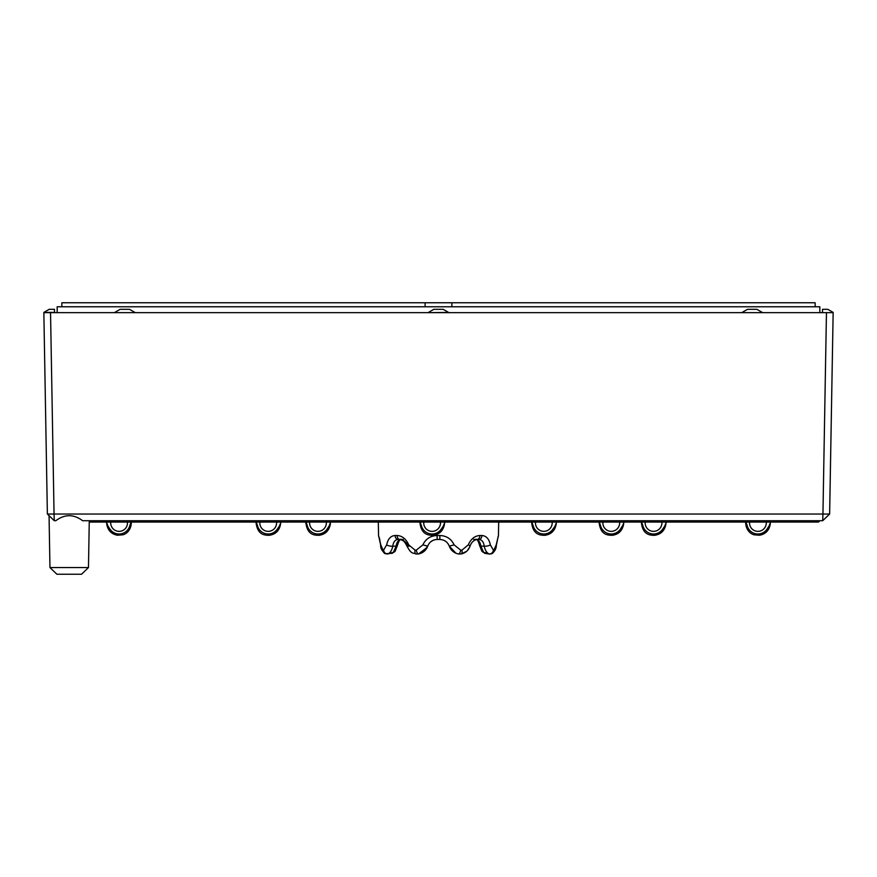 <?xml version="1.0" encoding="UTF-8"?>
<svg xmlns="http://www.w3.org/2000/svg" width="877" height="877" viewBox="0 0 877 877"><rect width="100%" height="100%" fill="white"/><g stroke="black" fill="none" stroke-linecap="round" stroke-linejoin="round"><path stroke-width="1.32" d="M829.631 514.032L822.714 520.719L82.635 520.719C73.69 514.054 64.745 514.054 55.788 520.719L54.286 520.719L47.369 514.032L43.85 312.661L833.15 312.661L829.631 514.032L822.944 514.032L826.452 312.661M50.537 312.661L54.056 514.032L822.944 514.032L822.714 520.719M54.495 312.409L43.85 312.409L49.2 309.318L54.495 309.318L54.495 312.661M833.15 312.661L822.505 312.661M822.505 312.409L822.505 309.318L827.8 309.318L833.15 312.409M330.278 524.26L330.486 522.824L329.204 525.97L330.596 522.056L378.316 522.056L378.546 535.507L380.782 544.869L383.085 550.098A4.549 1.732 93.6 0 0 383.622 550.098L386.658 544.869C387.875 538.949 390.703 535.825 395.121 535.507L397.117 535.507C402.203 535.825 406.073 538.949 408.726 544.869L415.007 550.098A4.549 4.199 98.7 0 0 416.312 550.098L422.9 544.869C425.63 538.949 430.366 535.825 437.097 535.507L439.903 535.507C446.634 535.825 451.37 538.949 454.1 544.869L460.688 550.098A4.549 4.199 -98.7 0 0 461.993 550.098L468.274 544.869C470.927 538.949 474.797 535.825 479.883 535.507L481.879 535.507C486.296 535.825 489.125 538.949 490.342 544.869L493.378 550.098A4.549 1.732 -93.6 0 0 493.915 550.098L496.218 544.869L498.454 535.507L498.684 522.056L531.473 522.056M396.974 544.869L397.95 541.262M473.69 539.454L477.121 539.454C473.788 540.068 471.431 542.26 470.083 546.053A4.012 0.636 18.3 0 0 470.094 546.031A4.012 0.636 -161.7 0 0 468.274 544.869M461.993 550.098A4.012 1.546 79.7 0 1 461.138 553.979A4.012 1.546 79.7 0 1 460.918 553.979L458.485 553.979A4.012 1.48 -79.8 0 0 458.518 553.979C454.001 553.014 450.931 550.405 449.276 546.141C447.577 541.964 444.42 539.728 439.815 539.454L437.185 539.454C432.558 539.739 429.412 541.975 427.724 546.141L422.9 552.247L418.515 553.979L427.231 547.347M408.726 544.869A4.012 0.636 161.7 0 0 406.906 546.053A4.012 0.636 -18.3 0 0 406.906 546.053C404.823 541.548 402.466 539.344 399.835 539.454L403.31 539.454M409.307 546.141L408.046 546.141C406.183 541.975 403.464 539.739 399.879 539.454L401.447 539.454C398.542 539.684 396.777 541.92 396.13 546.141L392.808 546.141C391.855 550.405 390.188 553.014 387.82 553.979L393.422 552.247L396.13 546.141A4.012 1.173 -169.3 0 0 397.391 545.56A4.012 1.173 -169.3 0 0 397.402 545.516M479.598 545.516A4.012 1.173 -10.7 0 0 479.609 545.549A4.012 1.173 -10.7 0 0 480.87 546.141C480.223 541.909 478.447 539.673 475.553 539.454L477.121 539.454M449.824 547.445L449.276 546.152L455.952 553.234M460.688 550.098A4.012 1.48 -79.8 0 1 458.518 553.979L461.138 553.979A4.012 1.546 79.7 0 1 461.127 553.979L458.474 553.979M437.097 535.507L437.185 539.454C432.591 539.706 429.434 541.942 427.724 546.152C426.079 550.405 423.01 553.014 418.515 553.979L422.9 552.247L427.724 546.152L422.9 544.869M490.342 544.869A4.012 1.239 -9.6 0 1 484.192 546.141L480.87 546.141L483.578 552.247L489.18 553.979C486.812 553.014 485.145 550.405 484.192 546.141C483.665 541.964 481.922 539.728 478.974 539.454A4.012 2.905 -90 0 0 479.039 539.454A4.012 2.905 -90 0 0 481.879 535.507M446.36 541.898L445.582 541.273M446.108 541.679L446.722 542.216M447.862 543.499L448.684 544.814M475.049 539.815L476.156 539.53M432.142 540.824L433.753 540.057M430.64 541.898L432.679 540.528M428.721 544.146L428.371 544.716M395.121 535.507A4.012 2.905 90 0 0 397.961 539.454A4.012 2.905 90 0 0 398.026 539.454L397.972 539.454M398.026 539.454C395.067 539.739 393.324 541.975 392.808 546.141A4.012 1.239 9.6 0 1 386.658 544.869M399.835 539.454C403.299 540.166 405.667 542.37 406.917 546.053A4.012 0.636 -18.3 0 0 406.928 546.086L406.917 546.053A4.012 0.636 161.7 0 0 406.928 546.086M495.702 548.553L496.338 545.231A4.012 1.326 -173.5 0 0 496.218 544.869M493.915 550.098A4.012 3.672 65.9 0 1 491.833 553.694L489.607 554.089L491.833 553.694M490.188 553.979L489.18 553.979A4.012 3.64 -66.8 0 0 493.378 550.098M380.782 544.869A4.012 1.326 173.5 0 0 380.673 545.231L378.963 537.141M378.568 535.507A4.012 4.012 90 0 0 379.434 537.93L380.662 545.231C380.443 548.114 381.955 550.931 385.222 553.705A4.012 3.672 -65.9 0 1 383.085 550.098M383.622 550.098A4.012 3.64 66.8 0 0 387.82 553.979L386.812 553.979L387.82 553.979M460.885 553.979L458.485 553.979C454.089 553.08 451.008 550.46 449.276 546.152L454.1 544.869M416.312 550.098A4.012 1.48 79.8 0 0 418.482 553.979L416.082 553.979A4.012 1.546 -79.7 0 1 415.873 553.979A4.012 1.546 -79.7 0 1 415.862 553.979A4.012 1.546 -79.7 0 1 415.007 550.098M416.082 553.979L418.515 553.979A4.012 1.48 79.8 0 0 418.515 553.979L418.439 553.99M481.846 551.184L479.609 545.549L481.846 551.184L484.806 553.31L481.835 551.184A4.012 3.102 -35.2 0 0 483.578 552.247L484.806 553.299M392.194 553.299L393.422 552.247A4.012 3.102 35.2 0 0 395.165 551.184L397.391 545.549C398.914 540.473 400.285 538.445 401.502 539.454M88.467 567.551L81.539 574.238L56.884 574.238L49.956 567.551L88.467 567.551L89.279 520.719M770.214 524.26L770.149 524.709C768.986 530.541 765.489 534.049 759.657 535.244L754.275 534.827C752.302 534.499 745.439 531.528 745.636 521.267L747.215 525.685A11.017 11.017 0 0 0 767.419 528.524L770.149 524.709L770.412 522.824L769.129 525.97L770.521 522.056L817.824 522.056L89.257 522.056L106.479 522.056L107.86 525.959L106.851 524.709L109.581 528.524L107.323 525.126M818.493 522.056L819.831 520.719L818.493 522.056L812.584 522.056L813.143 520.719M92.918 520.719L94.924 522.056M766.476 522.056L749.583 522.056A8.364 8.364 0 0 0 756.851 531.287A8.364 8.364 0 0 0 766.18 524.15L766.476 522.056M745.56 522.056L728.085 522.056M630.585 522.056L623.876 522.056L623.503 524.709L622.495 525.97L623.777 522.824L623.503 524.709L620.773 528.524L623.58 524.161M619.831 522.056L602.938 522.056A8.364 8.364 0 0 0 610.206 531.287A8.364 8.364 0 0 0 619.535 524.15L619.831 522.056M598.914 522.056L556.446 522.056L556.073 524.709L555.053 525.97L556.336 522.824L556.073 524.709L553.343 528.524L556.073 524.709C554.79 530.87 551.03 534.411 544.814 535.321C540.265 535.255 532.471 534.959 531.561 521.267L533.139 525.685A11.017 11.017 0 0 0 553.343 528.524L556.073 524.709C554.79 530.87 551.03 534.411 544.814 535.321C540.265 535.255 532.471 534.959 531.561 521.267L532.218 522.824L531.561 521.267C532.471 534.959 540.265 535.255 544.814 535.321C551.03 534.411 554.79 530.87 556.073 524.709C554.79 530.87 551.03 534.411 544.814 535.321C540.265 535.255 532.471 534.959 531.561 521.267M552.389 522.056L535.507 522.056A8.364 8.364 0 0 0 542.764 531.287A8.364 8.364 0 0 0 552.093 524.15L552.389 522.056M326.54 522.056L309.658 522.056A8.364 8.364 0 0 0 316.915 531.287A8.364 8.364 0 0 0 326.244 524.15L326.54 522.056M305.624 522.056L280.815 522.056L280.443 524.709L279.423 525.97L280.706 522.824L280.443 524.709L277.713 528.524L280.443 524.709C279.16 530.87 275.411 534.411 269.184 535.321C264.81 535.134 257.082 535.419 255.931 521.267L257.509 525.685A11.017 11.017 0 0 0 277.713 528.524M276.77 522.056L259.877 522.056A8.364 8.364 0 0 0 267.145 531.287A8.364 8.364 0 0 0 276.474 524.15L276.77 522.056M255.854 522.056L131.44 522.056M127.417 522.056L110.524 522.056L110.82 524.15A8.364 8.364 0 0 0 120.149 531.287A8.364 8.364 0 0 0 127.417 522.056M100.164 522.056L99.605 520.719M54.286 520.719L54.056 514.032L47.369 514.032M742.161 312.661L762.234 312.661M742.161 312.409L747.522 309.318L756.884 309.318L762.234 312.409M114.766 312.661L134.839 312.661M114.766 312.409L120.116 309.318L129.478 309.318L134.839 312.409M428.469 312.409L433.819 309.318L443.181 309.318L448.531 312.409L428.469 312.661M425.115 306.775L425.115 302.762L815.15 302.762L815.15 306.775M61.85 306.775L61.85 302.762L425.115 302.762M451.885 306.775L451.885 302.762M819.831 312.661L819.831 306.775L57.169 306.775L57.169 312.661M767.419 528.524L770.225 524.161M770.149 524.709C768.986 530.541 765.489 534.049 759.657 535.244L754.275 534.827C752.302 534.499 745.439 531.528 745.636 521.267C745.439 531.528 752.302 534.499 754.275 534.827L759.657 535.244C765.489 534.049 768.986 530.541 770.149 524.709C768.986 530.541 765.489 534.049 759.657 535.244L754.275 534.827C752.302 534.499 745.439 531.528 745.636 521.267C745.439 531.528 752.302 534.499 754.275 534.827L759.657 535.244C765.489 534.049 768.986 530.541 770.149 524.709C768.986 530.541 765.489 534.049 759.657 535.244L754.275 534.827C752.302 534.499 745.439 531.528 745.636 521.267C745.439 531.528 752.302 534.499 754.275 534.827L759.657 535.244C765.489 534.049 768.986 530.541 770.149 524.709L769.129 525.97L770.149 524.709C768.986 530.541 765.489 534.049 759.657 535.244L754.275 534.827C752.302 534.499 745.439 531.528 745.636 521.267L746.053 522.056M666.158 522.056L665.786 524.709L664.766 525.97L666.049 522.824L665.786 524.709L663.056 528.524L665.786 524.709C664.47 530.958 660.655 534.499 654.33 535.343C649.989 535.233 642.183 534.915 641.273 521.267L642.852 525.685A11.017 11.017 0 0 0 663.056 528.524M665.786 524.709C664.47 530.958 660.655 534.499 654.33 535.343C649.989 535.233 642.183 534.915 641.273 521.267C642.183 534.915 649.989 535.233 654.33 535.343C660.655 534.499 664.47 530.958 665.786 524.709C664.47 530.958 660.655 534.499 654.33 535.343C649.989 535.233 642.183 534.915 641.273 521.267L641.69 522.056M623.569 524.26L622.495 525.97L623.503 524.709C622.221 530.87 618.471 534.411 612.245 535.321C607.871 535.134 600.142 535.419 598.991 521.267L600.57 525.685A11.017 11.017 0 0 0 620.773 528.524M531.977 522.056L532.218 522.824M259.877 522.056A8.364 8.364 0 0 0 267.145 531.287A8.364 8.364 0 0 0 276.474 524.15M256.347 522.056L256.588 522.824M106.588 522.824L107.871 525.97M106.588 522.856L106.851 524.709C108.014 530.541 111.511 534.049 117.343 535.244L122.725 534.827C124.698 534.499 131.561 531.528 131.364 521.267L130.947 522.056M109.581 528.524A11.017 11.017 0 0 0 129.785 525.685L131.364 521.267C131.561 531.528 124.698 534.499 122.725 534.827L117.343 535.244C111.511 534.049 108.014 530.541 106.851 524.709C108.014 530.541 111.511 534.049 117.343 535.244L122.725 534.827C124.698 534.499 131.561 531.528 131.364 521.267C131.561 531.528 124.698 534.499 122.725 534.827L117.343 535.244C111.511 534.049 108.014 530.541 106.851 524.709C108.014 530.541 111.511 534.049 117.343 535.244L122.725 534.827C124.698 534.499 131.561 531.528 131.364 521.267C131.561 531.528 124.698 534.499 122.725 534.827L117.343 535.244C111.511 534.049 108.014 530.541 106.851 524.709C108.014 530.541 111.511 534.049 117.343 535.244L122.725 534.827C124.698 534.499 131.561 531.528 131.364 521.267C131.561 531.528 124.698 534.499 122.725 534.827L117.343 535.244C111.511 534.049 108.014 530.541 106.851 524.709C108.014 530.541 111.511 534.049 117.343 535.244L122.725 534.827C124.698 534.499 131.561 531.528 131.364 521.267C131.561 531.528 124.698 534.499 122.725 534.827L117.343 535.244C111.511 534.049 108.014 530.541 106.851 524.709C108.014 530.541 111.511 534.049 117.343 535.244L122.725 534.827C124.698 534.499 131.561 531.528 131.364 521.267M306.117 522.056L307.279 525.685A11.017 11.017 0 0 0 327.483 528.524L330.3 524.161M327.483 528.524L330.223 524.709C328.963 530.793 325.279 534.323 319.151 535.31C314.7 535.167 306.917 535.573 305.711 521.267L306.369 522.824M440.375 524.15A8.364 8.364 0 0 1 431.045 531.287A8.364 8.364 0 0 1 423.788 522.056A8.364 8.364 0 0 0 431.045 531.287A8.364 8.364 0 0 0 440.375 524.15L440.671 522.056M444.727 522.056L444.354 524.709L443.334 525.97L444.617 522.824L444.354 524.709L441.613 528.524L444.354 524.709C443.038 530.958 439.213 534.499 432.898 535.343C428.546 535.233 420.741 534.915 419.842 521.267L421.409 525.685A11.017 11.017 0 0 0 441.613 528.524M420.247 522.056L420.5 522.824M602.938 522.056A8.364 8.364 0 0 0 610.206 531.287A8.364 8.364 0 0 0 619.535 524.15M599.408 522.056L599.66 522.824M645.22 522.056A8.364 8.364 0 0 0 652.488 531.287A8.364 8.364 0 0 0 661.817 524.15L662.113 522.056M641.273 521.267L641.931 522.824M745.636 521.267L746.294 522.824L745.636 521.267M491.833 553.683C494.781 551.49 496.283 548.673 496.338 545.231L497.972 537.316A4.012 4.012 -90 0 0 498.432 535.507M477.176 539.454A4.012 2.774 -90 0 0 479.883 535.507M397.117 535.507A4.012 2.774 90 0 0 399.824 539.454M442.074 539.717L439.815 539.454C444.409 539.706 447.566 541.942 449.276 546.152C447.566 541.942 444.409 539.706 439.815 539.454L439.903 535.507M470.083 546.053C468.526 550.361 465.544 553.003 461.127 553.979L466.674 551.282M467.309 550.668L469.776 546.897M406.917 546.053L406.917 546.053C411.872 555.097 412.87 552.324 415.873 553.979L418.515 553.979L427.176 547.445M410.326 551.282L409.691 550.668M492.096 553.562L495.286 549.769M498.037 537.13L496.338 545.231M498.454 535.507L497.939 537.393M381.714 549.769L381.298 548.553M378.546 535.507L379.061 537.393M418.482 553.99C422.911 553.069 425.992 550.46 427.724 546.152M479.609 545.549C478.25 540.572 476.88 538.533 475.498 539.454C476.88 538.544 478.25 540.572 479.609 545.549M399.802 540.122L399.287 540.692M392.194 553.31L395.22 551.107M385.167 553.694L392.227 553.31L385.167 553.694M395.132 551.227L394.639 551.83M422.9 552.247L419.524 553.749L422.9 552.247M489.596 554.089L484.773 553.31L489.596 554.089M49.956 567.551L49.057 515.665M623.503 524.709C622.221 530.87 618.471 534.411 612.245 535.321C607.871 535.134 600.142 535.419 598.991 521.267C600.142 535.419 607.871 535.134 612.245 535.321C618.471 534.411 622.221 530.87 623.503 524.709C622.221 530.87 618.471 534.411 612.245 535.321C607.871 535.134 600.142 535.419 598.991 521.267M280.443 524.709C279.16 530.87 275.411 534.411 269.184 535.321C264.81 535.134 257.082 535.419 255.931 521.267C257.082 535.419 264.81 535.134 269.184 535.321C275.411 534.411 279.16 530.87 280.443 524.709C279.16 530.87 275.411 534.411 269.184 535.321C264.81 535.134 257.082 535.419 255.931 521.267C257.082 535.419 264.81 535.134 269.184 535.321C275.411 534.411 279.16 530.87 280.443 524.709C279.16 530.87 275.411 534.411 269.184 535.321C264.81 535.134 257.082 535.419 255.931 521.267M330.223 524.709C328.963 530.793 325.279 534.323 319.151 535.31C314.7 535.167 306.917 535.573 305.711 521.267M444.354 524.709C443.038 530.958 439.213 534.499 432.898 535.343C428.546 535.233 420.741 534.915 419.842 521.267"/></g></svg>
